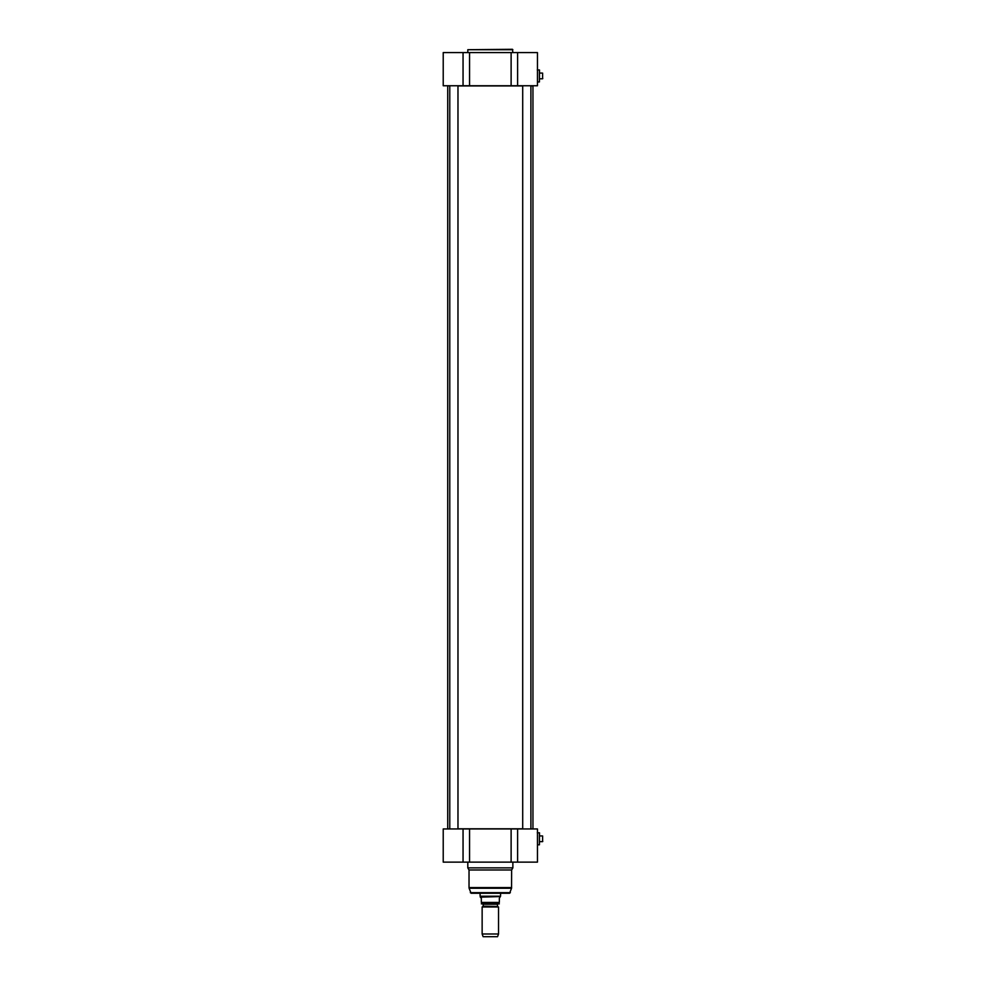 <?xml version="1.0" encoding="UTF-8"?>
<svg xmlns="http://www.w3.org/2000/svg" width="986" height="986" viewBox="0 0 986 986"><rect width="100%" height="100%" fill="white"/><g stroke="black" fill="none" stroke-linecap="round" stroke-linejoin="round"><path stroke-width="1.48" d="M532.785 828.955L530.899 828.782M522.703 828.782L457.972 828.782M449.776 828.782L447.89 828.955M447.89 85.757L449.776 85.93M457.972 85.93L522.703 85.93M530.899 85.93L532.945 85.93L532.945 828.782M497.671 906.479L483.165 906.196L498.534 906.972L482.142 906.972L482.142 934.001L498.534 934.001L498.534 906.972M483.165 906.196L483.165 904.248L497.511 904.248L497.511 906.196M497.511 904.248L483.165 904.248M481.328 903.854L499.347 903.854M480.305 897.161L481.328 898.184L481.328 902.449C481.328 904.532 481.328 904.532 481.328 902.449C481.328 904.532 481.328 904.532 481.328 902.449L499.347 902.449L499.347 898.184L500.37 896.545L480.305 897.161M499.347 902.449C499.347 904.532 499.347 904.532 499.347 902.449C499.347 904.532 499.347 904.532 499.347 902.449M500.58 893.267L500.58 896.2L480.096 896.2L480.096 893.267M498.534 934.001L497.548 936.7L483.128 936.7L482.142 934.001M539.416 832.763L539.416 844.805L539.502 832.837L537.284 832.763M542.608 841.625L542.608 835.943L542.608 841.625L541.955 841.65L542.781 841.452M539.502 835.918L541.955 835.918M511.118 862.134L537.456 862.134L537.456 828.955L511.118 828.955L511.118 862.134L469.558 862.134L469.558 828.955L443.219 828.955L443.219 862.134L469.558 862.134M511.118 828.955L469.558 828.955M509.577 893.267L471.098 893.267L469.114 888.238L511.561 888.238L509.577 893.267M512.868 862.134L512.868 867.877L511.635 869.997L511.561 888.238M512.868 867.877L467.808 867.877L467.808 862.134M511.635 869.997L469.028 869.997L467.808 867.877M522.703 828.955L522.703 85.757M449.776 828.955L449.776 85.757M539.416 69.907L539.416 81.949L539.502 69.994L537.284 69.907M542.608 78.769L542.608 73.087L542.608 78.769L541.955 78.794L542.781 78.609M539.502 73.063L541.955 73.063M469.558 85.757L469.558 52.578L443.219 52.578L443.219 85.757L537.456 85.757L537.456 52.578L511.118 52.578L511.118 85.757M469.558 52.578L511.118 52.578M512.868 52.578L512.461 49.3L467.808 49.707L512.868 49.707M510.366 892.663L470.31 892.663M511.635 887.597L469.028 887.597L469.114 888.238M463.05 828.955L463.05 862.134M517.613 862.134L517.613 828.955M463.05 52.578L463.05 85.757M517.613 85.757L517.613 52.578M447.73 85.93L447.73 828.782M483.004 906.479L482.142 906.972M537.456 844.805L539.416 844.805M539.502 841.65L541.955 841.65M469.028 869.997L469.028 887.597M530.899 828.955L530.899 85.757M457.972 828.955L457.972 85.757M537.456 81.949L539.416 81.949M539.502 78.794L541.955 78.794M467.808 52.578L467.808 49.707"/></g></svg>
